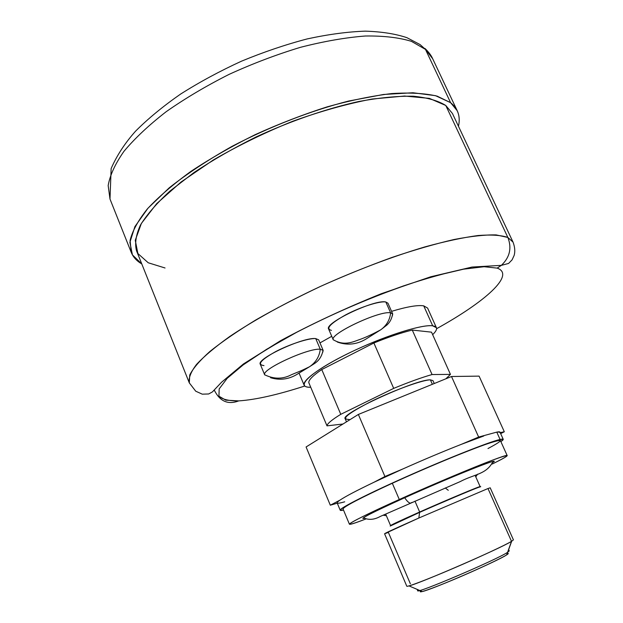 <?xml version="1.0" encoding="UTF-8"?>
<svg xmlns="http://www.w3.org/2000/svg" width="623" height="623" viewBox="0 0 623 623"><rect width="100%" height="100%" fill="white"/><g stroke="black" fill="none" stroke-linecap="round" stroke-linejoin="round"><path stroke-width="0.93" d="M457.22 110.73L450.6 102.67C458.061 108.784 460.677 116.649 458.458 126.259C459.758 120.519 459.346 115.348 457.22 110.73L432.674 58.733L425.462 49.381L420.066 44.56L425.462 49.381L411.406 41.344C398.993 37.536 383.636 35.752 365.312 36.009C345.516 37.544 323.929 41.313 300.551 47.293C276.635 54.52 252.821 63.538 229.116 74.363C206.073 85.99 185.07 98.45 166.107 111.758C148.796 125.215 134.739 138.407 123.946 151.35C115.193 163.841 109.936 175.25 108.168 185.568L109.991 199.041L108.168 185.568C109.936 175.25 115.193 163.841 123.946 151.35C134.739 138.407 148.796 125.215 166.107 111.758C185.07 98.45 206.073 85.99 229.116 74.363C252.821 63.538 276.635 54.52 300.551 47.293C323.929 41.313 345.516 37.544 365.312 36.009C383.636 35.752 398.993 37.536 411.406 41.344L425.462 49.381L450.6 102.67L437.128 96.129C425.073 93.294 409.981 92.438 391.851 93.559C372.188 95.895 350.64 100.334 327.2 106.852C303.16 114.515 279.135 123.79 255.126 134.685C231.733 146.265 210.333 158.499 190.911 171.387C173.124 184.322 158.577 196.868 147.285 209.009C138.041 220.651 132.31 231.141 130.082 240.478L131.274 252.455C133.205 257.159 136.71 260.99 141.787 263.95L132.442 254.9L129.872 242.363L134.903 226.616L148.009 208.175L169.16 187.873C187.048 173.731 208.027 159.885 232.091 146.319C269.689 126.679 310.807 110.746 348.67 101.035L383.581 94.47L412.963 92.757L435.516 95.669L450.6 102.67L425.462 49.381L432.674 58.733C431.225 55.408 428.663 51.989 424.979 48.477M513.04 242.137L507.862 237.449L445.764 105.466L429.379 98.379L404.545 96.035L372.18 99.026C347.377 103.73 320.938 111.128 292.865 121.205C264.752 132.621 238.259 145.533 213.385 159.94L181.091 181.986L156.716 203.628L141.374 223.423L135.261 240.291L137.87 253.514L148.212 262.766L165.048 267.983M445.764 105.466L452.438 113.479L513.04 242.129L507.862 237.449C511.974 248.071 509.809 257.369 501.351 265.359C509.809 257.369 511.974 248.071 507.862 237.449C501.227 235.167 491.313 234.528 478.106 235.517C463.068 237.534 445.344 241.327 424.917 246.895C391.96 256.754 357.197 269.899 320.635 286.339C285.357 302.84 253.795 320.323 229.825 336.436C215.332 346.824 204.227 356.161 196.51 364.455C190.802 371.993 188.403 378.138 189.306 382.888L189.735 375.015C193.013 368.434 199.742 360.577 209.912 351.458C222.076 341.708 237.332 331.234 255.679 320.035C275.553 308.642 297.202 297.412 320.635 286.339C344.55 275.646 368.279 266.029 391.805 257.501C414.614 249.831 435.376 243.827 454.105 239.497C471.222 236.218 485.231 234.684 496.142 234.91L507.862 237.449L445.764 105.466C438.094 100.685 427.285 97.601 413.329 96.222C397.653 95.95 379.508 97.702 358.895 101.479C326.654 108.597 290.809 120.909 256.193 136.904C233.609 148.11 212.941 159.94 194.189 172.4L170.102 190.95C156.848 203.114 146.958 214.491 140.448 225.067C135.915 234.98 134.615 243.57 136.546 250.835L189.306 382.888L195.731 391.205L202.265 394.164L208.658 393.977L212.357 391.96L221.539 382.249L243.492 363.925L280.576 340.68C311.827 323.859 345.422 308.19 381.362 293.682L430.766 276.768L472.032 267.049L501.351 265.359L497.177 268.116L501.351 265.359L508.578 263.451L512.09 259.853L514.139 255.43C515.26 251.49 514.894 247.058 513.04 242.129M214.546 390.637L213.798 390.66L214.546 390.637L214.335 390.115L214.546 390.637C220.106 401.5 228.174 404.919 238.749 400.893C255.539 399.771 277.539 394.818 304.748 386.026C277.539 394.818 255.539 399.771 238.749 400.893L225.783 400.161L218.938 396.197L219.179 388.9L227.177 378.348L243.141 364.922C257.618 354.728 275.428 343.873 296.564 332.355C331.171 314.522 366.783 299.048 403.393 285.941C426.194 278.372 446.232 272.788 463.504 269.183L484.118 266.722L497.177 268.116C515.961 274.72 484.78 302.077 436.598 328.695C484.78 302.077 515.961 274.72 497.177 268.116L484.118 266.722L463.504 269.183L436.108 275.654C394.632 287.444 340.937 309.195 296.564 332.355L266.652 349.269L243.141 364.922L227.177 378.348L219.179 388.9L218.938 396.197C222.356 399.444 228.96 401.01 238.749 400.893M423.733 305.854C417.737 304.873 407.014 306.703 391.556 311.344C407.014 306.703 417.737 304.873 423.733 305.854L427.596 308.066L436.419 327.698L432.697 325.821L423.733 305.854L432.697 325.821C422.464 324.295 388.37 334.707 356.138 349.682C323.851 364.634 301.618 380.248 304.141 385.209C304.795 386.642 306.991 387.327 310.729 387.257C295.045 387.841 308.416 373.644 343.109 356.006C377.639 338.344 421.156 323.929 432.697 325.821C437.883 326.647 437.868 329.598 432.65 334.676C435.812 331.623 437.066 329.294 436.419 327.698M331.748 336.303L319.965 342.907L331.748 336.303M323.088 350.243C320.767 361.145 314.786 363.154 309.506 366.752C298.433 372.196 298.643 371.627 291.408 374.742C282.834 379.275 273.918 379.282 264.658 374.766C261.325 369.439 308.33 347.821 320.277 349.238C319.381 356.644 315.791 362.485 309.506 366.752L298.526 373.418C289.711 379.243 280.389 380.676 270.561 377.709C280.389 380.676 289.711 379.243 298.526 373.418L309.506 366.752C315.791 362.485 319.381 356.644 320.277 349.238L323.088 350.243L322.776 352.221L323.158 350.391L320.277 349.238L315.736 338.585L320.277 349.238C308.136 347.805 260.469 369.891 264.705 374.921L260.305 364.291C255.944 358.949 303.487 336.841 315.736 338.585C308.899 338.001 289.718 344.2 275.553 351.668C260.679 360.047 256.816 364.689 263.981 365.6M392.303 315.986L392.716 313.969L390.621 312.847L385.824 301.991L390.621 312.847C379.828 310.207 328.625 334.426 333.282 339.878L328.64 329.069C323.843 323.282 374.906 299.024 385.824 301.991C379.874 300.847 360.826 306.874 345.913 314.74C330.097 323.625 325.276 328.835 331.452 330.377M431.529 332.16L412.286 330.065C401.508 332.659 388.705 336.973 373.886 342.993L321.764 369.556C313.026 375.513 308.689 379.859 308.767 382.592L326.997 425.859C327.176 423.702 331.771 419.855 340.781 414.318L393.697 388.378C408.602 382.211 421.389 377.6 432.066 374.532L412.286 330.065L431.529 332.16L450.452 374.392L431.529 332.16M445.858 378.8L450.452 374.392L432.066 374.532L450.452 374.392L445.858 378.8M342.985 424.014L326.997 425.859L342.985 424.014M346.497 421.826L345.197 418.773C339.512 414.194 416.366 378.986 430.4 379.859L432.37 384.298L430.4 379.859C422.612 379.874 394.445 390.021 371.83 401.134C347.93 413.384 340.36 419.489 349.129 419.435M430.4 379.859L432.962 380.614L434.254 383.527M340.205 510.198L343.491 510.027C331.343 513.025 354.059 500.316 397.365 480.754C440.554 461.207 489.18 441.777 500.09 439.464L496.772 432.121L500.09 439.464C504.015 438.592 504.272 439.308 500.861 441.598L503.236 439.316L500.09 439.464C490.013 441.652 449.354 457.656 408.813 475.637C368.216 493.611 338.896 508.563 340.205 510.198L337.16 502.909C336.973 502.465 337.915 501.538 339.979 500.129C345.383 496.484 356.753 490.503 374.096 482.202L384.921 476.509L358.357 414.451L306.08 446.971L330.315 505.206L339.979 500.129L330.315 505.206L337.284 503.205L330.315 505.206L306.08 446.971L358.357 414.451L451.504 376.502L479.087 376.121L504.311 431.762L500.658 433.616L504.311 431.762L500.199 432.611L504.311 431.762L479.087 376.121L451.504 376.502L478.643 437.05L496.772 432.121C499.444 431.591 500.456 431.778 499.817 432.689M344.706 501.811C340.828 502.932 338.421 503.376 337.495 503.143C336.584 502.893 337.417 501.889 339.979 500.129C345.383 496.484 356.753 490.503 374.096 482.202L402.738 469.01C423.702 459.673 443.233 451.449 461.332 444.339L478.643 437.05L451.504 376.502L358.357 414.451L384.921 476.509L402.738 469.01L374.096 482.202L384.921 476.509L402.738 469.01C423.702 459.673 443.233 451.449 461.332 444.339L483.791 435.991L461.332 444.339L478.643 437.05L496.772 432.121L499.973 432.113L503.236 439.316M487.988 448.544C505.339 439.301 504.132 438.062 484.359 444.838C464.08 452.033 424.575 468.496 392.319 483.253L399.288 499.506C366.713 514.287 350.095 522.518 349.417 524.208C349.97 524.698 355.429 522.97 365.794 519.021C335.532 530.71 348.569 522.308 399.288 499.506L392.319 483.253C442.462 460.21 502.083 436.902 500.401 440.57L507.192 455.608C509.225 452.672 449.72 476.712 399.288 499.506C432.448 484.562 472.912 467.515 492.684 460.093C511.763 453.123 511.608 454.44 492.232 464.042C502.193 459.159 507.177 456.34 507.192 455.608M391.034 525.516C389.079 525.874 398.619 521.373 419.661 512.013C450.359 498.392 485.41 483.806 479.765 486.937L480.131 486.641C481.221 485.535 447.906 499.482 419.661 512.013L414.973 501.141L419.661 512.013L390.574 525.586L385.699 514.131M487.98 488.533L490.2 487.809L513.422 539.853L511.514 541.356L487.98 488.533L418.835 518.025L487.98 488.533L511.514 541.356C505.082 545.25 479.142 557.312 453.061 568.472C426.942 579.655 406.928 587.271 406.788 586.22L384.562 533.747L418.835 518.025L419.661 512.013L418.835 518.025C389.126 531.193 378.979 535.99 388.378 532.4L410.355 583.767M422.246 591.554C420.143 592.084 419.692 591.889 420.891 590.978C416.857 593.937 431.498 588.914 454.089 579.413C476.626 569.959 500.876 558.605 506.655 554.883C497.824 561.012 432.3 589.483 422.246 591.554L409.015 585.9C420.509 583.151 501.11 548.123 511.514 541.356L506.655 554.883C508.594 553.645 508.796 553.154 507.278 553.419C508.765 553.162 508.602 553.621 506.779 554.805L511.67 541.262L506.779 554.805M349.417 524.208L343.055 508.983C343.514 506.787 359.93 498.213 392.319 483.253M404.537 497.816C372.538 512.363 359.121 519.208 364.284 518.344L362.859 518.445C363.513 516.989 377.406 510.112 404.537 497.816C451.496 476.595 504.015 455.74 492.77 462.476L493.813 461.503C495.34 459.128 446.13 479.025 404.537 497.816M412.231 502.356L410.292 503.213C408.618 502.73 406.764 500.908 404.732 497.73C406.764 500.908 408.618 502.73 410.292 503.213L412.231 502.356M448.272 490.301L445.281 487.965L448.272 490.301M412.286 330.065L432.066 374.532C421.389 377.6 408.602 382.211 393.697 388.378L373.886 342.993C388.705 336.973 401.508 332.659 412.286 330.065M321.764 369.556L340.781 414.318C331.771 419.855 327.176 423.702 326.997 425.859L308.767 382.592C308.689 379.859 313.026 375.513 321.764 369.556L373.886 342.993L393.697 388.378L340.781 414.318L321.764 369.556M315.736 338.585L318.665 339.846L323.158 350.391M385.824 301.991L387.958 303.206L392.716 313.969M367.78 337.915L380.887 329.707C386.642 325.401 389.889 319.778 390.621 312.847L392.63 313.805C391.384 321.266 388.028 323.781 386.914 325.035L380.887 329.707L367.78 337.915C358.015 344.441 347.844 345.804 337.284 342.019C347.844 345.804 358.015 344.441 367.78 337.915M390.621 312.847C389.889 319.778 386.642 325.401 380.887 329.707C373.418 333.749 366.885 336.841 361.285 338.967C353.88 341.381 344.831 346.692 333.219 339.706C329.544 333.92 380.014 310.231 390.621 312.847M508.664 549.572L509.248 550.888L507.574 552.328C496.663 559.758 415.339 594.428 417.698 590.69L417.137 589.374M390.216 526.061L419.614 512.363C443.233 501.889 472.141 489.647 478.698 487.311L480.722 486.711M420.066 44.56L406.928 37.684C395.519 33.837 381.611 31.656 365.218 31.15C347.587 31.765 328.259 34.358 307.225 38.914C285.56 44.599 263.669 52.02 241.537 61.163C219.779 71.139 199.453 82.119 180.569 94.096C162.938 106.377 147.924 118.759 135.51 131.227C124.935 143.103 116.813 155.54 111.143 168.537L109.991 199.041L131.274 252.455M299.071 373.138L304.141 385.209M475.076 475.263L480.131 486.641M477.6 474.165L475.785 476.86M363.435 517.799C368.699 520.228 374.322 519.777 380.31 516.428L460.093 481.649C474.251 474.103 486.61 474.492 492.949 461.487M386.385 515.735L383.176 515.221"/></g></svg>
